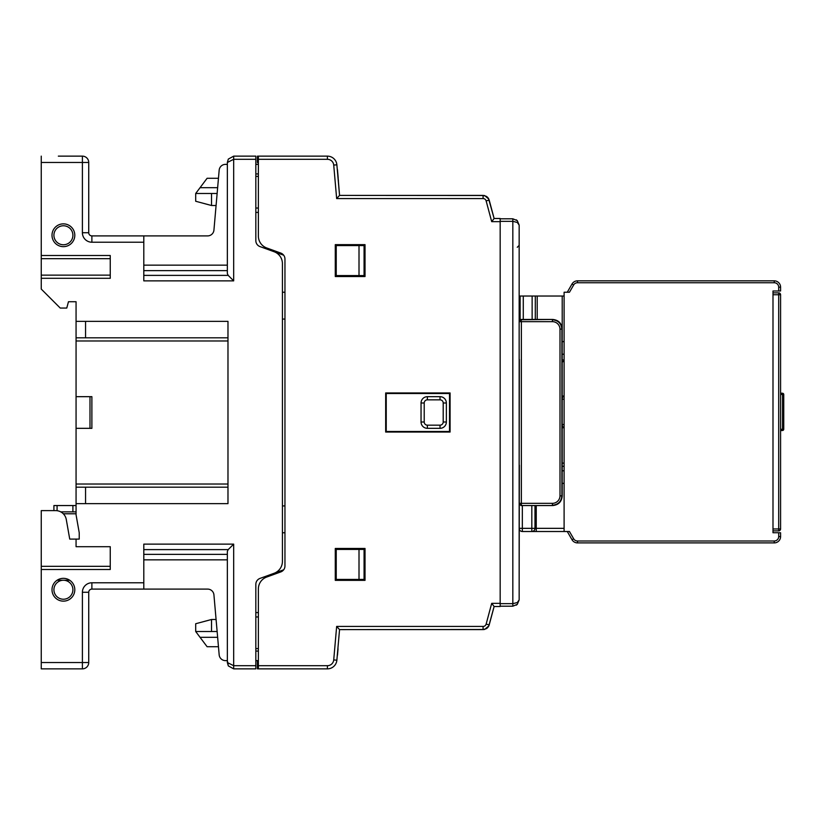 <?xml version="1.0" encoding="UTF-8"?>
<svg xmlns="http://www.w3.org/2000/svg" width="825" height="825" viewBox="0 0 825 825"><rect width="100%" height="100%" fill="white"/><g stroke="black" fill="none" stroke-linecap="round" stroke-linejoin="round"><path stroke-width="1.24" d="M76.065 511.882L60.751 511.882L76.065 511.882M79.231 539.096L79.231 532.764L79.231 539.096L76.065 539.096L76.065 546.697L110.251 546.697L76.065 546.697M57.08 510.706L57.08 505.55L72.899 505.55L72.899 511.882M76.065 505.55L72.899 505.55M57.08 505.55L53.914 505.55L53.914 510.613L41.25 510.613L55.688 510.613A10.756 10.756 0 0 1 66.278 519.502L69.733 539.096L76.065 539.096M335.28 244.643L365.021 244.643L364.073 245.582L336.229 245.582L336.229 275.581L335.28 276.53L335.28 244.643L336.229 245.582M365.021 580.357L335.28 580.357L336.229 579.418L364.073 579.418L364.073 549.419L365.021 548.47L365.021 580.357L364.073 579.418M337.466 169.713L339.549 195.401L336.868 164.804A9.498 9.498 0 0 0 327.412 156.142L258.369 156.142L258.369 236.053A12.664 12.664 0 0 0 266.692 247.954L280.789 253.079A6.332 6.332 0 0 1 284.955 259.029L284.955 565.971A6.332 6.332 0 0 1 280.789 571.921L266.692 577.046A12.664 12.664 0 0 0 258.369 588.947L258.369 668.858L327.412 668.858A9.498 9.498 0 0 0 336.868 660.196L337.312 655.184M338.075 646.408L339.549 629.599L483.079 629.599L486.451 628.629L488.503 626.536L489.194 624.907L486.142 624.092A3.166 3.166 90 0 1 483.079 626.433L336.652 626.433L339.549 629.599L336.868 660.196L339.549 629.599L483.079 629.599L483.079 626.433M386.234 431.485L386.234 393.515L449.532 393.515L449.532 431.485L386.234 431.485L385.677 432.042L385.677 392.958L386.234 393.515M385.677 392.958L450.079 392.958L449.532 393.515M450.079 392.958L450.079 432.042L449.532 431.485M450.079 432.042L385.677 432.042M364.073 245.582L364.073 275.581L336.229 275.581M365.021 244.643L365.021 276.53L364.073 275.581M365.021 276.53L335.28 276.53M336.229 579.418L336.229 549.419L364.073 549.419M335.28 580.357L335.28 548.47L336.229 549.419M335.28 548.47L365.021 548.47M500.167 218.491L494.123 218.491L488.503 198.464L486.451 196.371L483.079 195.401L483.079 198.567A3.166 3.166 90 0 1 486.142 200.908L491.7 221.657L494.123 218.491L489.194 200.083L487.389 197.082L484.254 195.504L339.549 195.401L336.652 198.567L483.079 198.567M258.369 648.605L255.833 648.605M258.369 616.956L255.833 616.956M258.369 176.395L255.833 176.395M255.833 208.044L258.369 208.044M338.281 180.943L339.549 195.401L483.079 195.401M219.172 170.146A6.332 6.332 0 0 1 225.483 164.371L227.349 164.371L227.349 162.463L227.349 273.56L228.195 275.385L233.681 280.871L143.797 280.871L143.797 235.898L207.622 235.898A6.332 6.332 0 0 0 213.933 230.113L219.172 170.146L218.46 178.293L207.096 178.293L195.7 193.483L195.7 201.269L211.53 205.507L211.53 193.483L217.13 193.483M195.7 631.517L211.53 631.517L211.53 619.493L195.7 623.731L195.7 631.517L207.096 646.707L218.46 646.707L219.172 654.854A6.332 6.332 0 0 0 225.483 660.629L227.349 660.629L228.329 665.909L233.681 668.858L255.833 668.858L255.833 584.358A6.332 6.332 0 0 1 259.999 578.408L283.666 569.797M211.53 205.507L216.078 205.507L213.933 230.113A6.332 6.332 0 0 1 207.622 235.898M488.122 627.083L486.317 628.702M359.009 245.582L359.009 275.581M359.009 549.419L359.009 579.418M211.53 631.517L217.13 631.517M143.797 589.102L143.797 582.78L91.884 582.78L91.884 589.102L207.622 589.102A6.332 6.332 0 0 1 213.933 594.887L216.078 619.493L211.53 619.493M211.53 193.483L195.7 193.483M339.549 629.609L484.254 629.496L487.389 627.918L489.019 625.474L494.123 606.509L500.167 606.509L494.123 606.509L491.7 603.343L486.142 624.092M491.7 603.343L500.167 603.343L500.167 221.657L491.7 221.657M424.215 421.998A3.166 3.166 0 0 0 427.371 425.164L427.371 428.33L440.034 428.33L440.034 425.164L427.371 425.164A3.166 3.166 0 0 1 424.215 421.998L424.215 403.002L421.049 403.002L421.049 421.998L424.215 421.998L424.215 403.002A3.166 3.166 0 0 1 427.371 399.836L440.034 399.836L440.034 396.67L427.371 396.67L427.371 399.836A3.166 3.166 0 0 0 424.215 403.002A3.166 3.166 0 0 1 427.371 399.836M443.2 403.002A3.166 3.166 0 0 0 440.034 399.836A3.166 3.166 0 0 1 443.2 403.002L443.2 421.998L446.366 421.998L446.366 403.002L443.2 403.002L443.2 421.998A3.166 3.166 0 0 1 440.034 425.164A3.166 3.166 0 0 0 443.2 421.998M284.955 319.079L282.418 319.058L284.955 319.079M337.673 173.931L337.982 177.54M258.369 156.152L257.421 156.152L257.421 162.577L258.369 162.577M257.421 156.152L257.421 162.577M338.168 177.767L337.425 171.167M337.972 177.344L338.446 180.943M337.59 171.157L338.168 177.757M337.673 172.095L337.466 169.723M258.369 662.423L257.421 662.423L257.421 668.848L257.421 660.629L257.421 668.848L258.369 668.848M282.418 505.942L284.955 505.921L282.418 505.942M257.421 662.423L257.421 660.629M337.394 654.225L338.033 648.78M337.868 648.801L337.477 655.184L338.033 648.801M519.162 579.614L519.368 465.187A3.166 3.166 0 0 0 519.162 466.3L519.368 465.568M519.162 245.386L517.265 247.294L519.162 245.386L517.265 247.294L519.162 245.386L519.162 466.3M512.83 606.2L517.306 604.343L519.162 599.868L517.306 602.549L512.83 603.663L517.306 602.549L519.162 599.868L519.162 225.132L517.306 222.451L519.162 225.132L517.306 220.657L512.83 218.8L500.167 218.8L500.167 606.2L512.83 606.2L512.83 603.663L500.167 603.663M519.162 544.16L519.162 599.868M519.368 359.432L519.162 466.424M512.83 218.8L512.83 221.337L517.306 222.451L512.83 221.337L512.83 603.663M255.833 668.858L233.681 668.858L233.681 665.692L227.349 662.537L227.349 551.44L228.195 549.615L233.681 544.129L143.797 544.129L143.797 582.78M228.329 159.091L227.349 162.463L233.681 159.307L233.681 156.142L255.833 156.142L233.681 156.142L228.329 159.091L227.349 162.443M283.666 255.203L259.999 246.593A6.332 6.332 0 0 1 255.833 240.642L255.833 156.142M143.797 265.155L227.349 265.155L227.349 273.56M227.349 551.44L227.349 660.629M82.397 156.142L82.397 232.733L88.729 232.733L88.729 162.463A6.332 6.332 0 0 0 82.397 156.142L58.338 156.142M110.251 546.697L110.251 569.487L41.25 569.487L110.251 569.487M110.251 566.321L41.25 566.321L41.25 510.613M255.833 212.407L258.369 212.396M255.833 173.931L258.369 173.941M258.369 612.604L255.833 612.593M255.833 651.069L258.369 651.059M284.955 532.764L282.418 532.764L282.418 292.236L284.955 292.236M258.369 164.371L255.833 164.371M110.251 275.137L41.25 275.137L41.25 278.303L110.251 278.303L41.25 278.303L41.25 289.07L60.235 308.055L66.773 308.055L68.465 301.723L76.065 301.723L76.065 321.348L227.978 321.348L227.978 503.652L76.065 503.652L76.065 487.193L227.978 487.193M227.978 503.652L85.563 503.652L85.563 487.193M227.978 321.348L85.563 321.348L85.563 337.807L227.978 337.807L76.065 337.807L76.065 321.348M110.251 255.513L41.25 255.513L110.251 255.513L110.251 278.303M227.349 164.371L227.349 163.732L227.349 164.371M213.933 594.887L219.172 654.854M41.25 662.537L41.25 668.858L82.397 668.858A6.332 6.332 0 0 0 88.729 662.537L88.729 592.268L82.397 592.268L82.397 668.858A6.332 6.332 0 0 0 88.729 662.537L41.25 662.537L41.25 566.321M91.884 589.102A3.166 3.166 0 0 0 88.729 592.268A3.166 3.166 0 0 1 91.884 589.102M41.25 156.142L41.25 162.463L88.729 162.463M274.086 251.718A12.664 12.664 0 0 1 282.418 263.618L282.418 561.382A12.664 12.664 0 0 1 274.086 573.282M41.25 275.137L41.25 162.463M76.065 503.652L76.065 514.821L79.231 532.764M91.884 235.898A3.166 3.166 0 0 1 88.729 232.733A3.166 3.166 0 0 0 91.884 235.898L143.797 235.898L91.884 235.898L91.884 242.22L143.797 242.22M255.833 660.629L258.369 660.629M227.978 484.028L76.065 484.028L76.065 487.193M76.065 484.028L76.065 340.972L227.978 340.972M76.065 337.807L76.065 340.972M76.065 396.67L91.884 396.67L91.884 428.33L76.065 428.33M53.914 589.741A9.498 9.498 0 0 0 68.155 597.96A9.498 9.498 0 0 0 68.155 581.512A9.498 9.498 0 0 0 53.914 589.741A9.498 9.498 0 0 1 68.155 581.512A9.498 9.498 0 0 1 68.155 597.96A9.498 9.498 0 0 1 53.914 589.741A9.498 9.498 0 0 1 68.155 581.512A9.498 9.498 0 0 1 68.155 597.96A9.498 9.498 0 0 1 53.914 589.741M53.914 235.259A9.498 9.498 0 0 1 68.155 227.04A9.498 9.498 0 0 1 68.155 243.488A9.498 9.498 0 0 1 53.914 235.259A9.498 9.498 0 0 1 68.155 227.04A9.498 9.498 0 0 1 68.155 243.488A9.498 9.498 0 0 1 53.914 235.259M89.987 428.33L89.987 396.67M564.104 463.134L562.207 463.134L564.104 463.134M564.104 292.236L569.456 292.236L564.104 292.236L564.104 531.506L569.456 531.506L567.27 531.506L572.014 539.736A6.332 6.332 0 0 0 577.5 542.902L774.252 542.902A6.332 6.332 0 0 0 780.584 536.57L780.584 532.764L778.687 532.733L778.687 536.57A4.434 4.434 0 0 1 774.252 540.994L577.5 540.994A4.434 4.434 0 0 1 573.664 538.787L569.456 531.506L567.27 531.506L569.456 531.506M778.687 290.998L780.584 290.967L780.584 287.172A6.332 6.332 0 0 0 774.252 280.84L577.5 280.84A6.332 6.332 0 0 0 572.014 284.006L567.27 292.236L569.456 292.236L567.27 292.236L569.456 292.236L573.664 284.955A4.434 4.434 0 0 1 577.5 282.738L774.252 282.738A4.434 4.434 0 0 1 778.687 287.172L778.687 290.998L772.994 290.998L772.994 532.733L778.687 532.733M780.584 532.764L780.584 536.57L778.687 536.57M573.664 538.787L572.014 539.736L567.27 531.506M569.456 292.236L567.27 292.236L569.456 292.236M778.687 287.172L780.584 287.172L780.584 290.967M564.104 528.34L534.982 528.34A3.166 3.166 0 0 1 531.816 531.506L564.104 531.506M536.25 505.55L536.25 531.506L522.328 531.506L531.816 531.506L531.816 528.34L534.982 528.34L534.982 505.55M772.994 530.867L778.687 530.867L772.994 530.867L772.994 532.733M772.994 290.998L772.994 292.865L778.687 292.865L778.687 528.969L772.994 528.969M522.328 531.506A3.166 3.166 0 0 1 519.162 528.34L522.328 528.34L522.328 531.506M780.584 353.636L780.584 470.106M778.687 530.867A1.898 1.898 0 0 0 780.584 528.969L778.687 528.969L778.687 530.867A1.898 1.898 0 0 0 780.584 528.969L780.584 294.762A1.898 1.898 0 0 0 778.687 292.865A1.898 1.898 0 0 1 780.584 294.762L772.994 294.762M564.104 341.602L562.207 341.602M564.104 341.663L562.176 341.663L562.207 328.948L560 329.247A7.6 7.6 -45 0 0 552.41 321.657L552.41 319.76C558.164 320.327 561.32 323.493 561.897 329.247L561.897 495.753C561.32 501.507 558.164 504.673 552.41 505.24L552.41 503.343A7.6 7.6 45 0 0 560 495.753L560 329.247M564.104 470.786L562.176 470.786L562.176 483.337L564.104 483.337M562.207 483.398L564.104 483.398M562.207 470.766L562.176 341.663M562.207 354.234L564.104 354.214M552.41 321.657L521.359 321.657L521.06 319.45L519.162 321.348L521.06 319.45L552.709 319.45C558.463 320.028 561.629 323.194 562.207 328.948L562.207 296.031L564.104 296.031M560 495.753L562.207 496.052C561.629 501.806 558.463 504.972 552.709 505.55L521.06 505.55L519.162 503.652L519.162 321.348M562.207 483.368L562.207 496.052C561.629 501.806 558.463 504.972 552.709 505.55L521.06 505.55L519.162 503.652M562.207 328.938C561.629 323.183 558.463 320.028 552.709 319.45L521.359 319.76A1.898 1.898 135 0 0 519.461 321.657L519.461 321.616M519.461 321.657L521.359 321.657L521.359 505.24A1.898 1.898 -135 0 1 519.461 503.343L552.41 503.343M562.207 427.69L564.104 427.69M562.207 396.041L564.104 396.041L562.207 396.041M780.584 430.588L782.554 430.485A1.268 1.268 0 0 0 783.75 429.227L783.75 394.515A1.268 1.268 0 0 0 782.554 393.247L780.584 393.143M780.584 394.412L782.554 394.515L782.554 393.247M782.554 430.485L782.554 429.227L780.584 429.33M519.162 358.576L519.162 359.958A1.898 1.898 0 0 0 519.368 360.814M562.207 361.866A1.898 1.898 0 0 0 564.104 359.958L562.207 359.958M520.111 319.708L520.111 296.031L535.301 296.031L535.301 319.45L535.301 296.031L562.207 296.031M520.111 296.031L519.162 296.031M63.308 513.779L76.065 513.779M486.317 196.298L488.122 197.917M484.718 195.618L488.843 199.114L484.718 195.618M489.194 200.083L486.142 200.908M217.645 187.677L200.052 187.677M217.645 637.323L200.052 637.323M489.173 624.999L494.123 606.509L488.782 626.02L486.936 628.299L483.698 629.578M336.652 626.433L333.723 659.917L336.868 660.196A9.498 9.498 0 0 1 327.412 668.858L327.412 665.692L258.369 665.692M333.723 165.083L336.868 164.804A9.498 9.498 0 0 0 327.412 156.142L327.412 159.307A6.332 6.332 0 0 1 333.723 165.083L336.652 198.567M258.369 159.307L327.412 159.307M333.723 659.917A6.332 6.332 0 0 1 327.412 665.692M427.371 396.67A6.332 6.332 0 0 0 421.049 403.002M446.366 403.002A6.332 6.332 0 0 0 440.034 396.67M421.049 421.998A6.332 6.332 0 0 0 427.371 428.33M440.034 428.33A6.332 6.332 0 0 0 446.366 421.998M500.167 221.337L512.83 221.337M255.833 665.692L233.681 665.692L233.681 544.129M233.681 280.871L233.681 159.307L255.833 159.307M143.797 549.615L228.195 549.615M228.195 275.385L143.797 275.385M143.797 270.641L227.349 270.641M227.349 554.359L143.797 554.359M143.797 559.845L227.349 559.845M91.884 582.78A9.498 9.498 0 0 0 82.397 592.268M82.397 232.733A9.498 9.498 0 0 0 91.884 242.22A9.498 9.498 0 0 1 82.397 232.733M52.006 235.259A11.395 11.395 0 0 0 69.104 245.128A11.395 11.395 0 0 0 69.104 225.39A11.395 11.395 0 0 0 52.006 235.259M52.006 589.741A11.395 11.395 0 0 0 69.104 599.61A11.395 11.395 0 0 0 69.104 579.872A11.395 11.395 0 0 0 52.006 589.741M69.702 580.243L57.111 580.243M41.25 258.679L110.251 258.679M562.207 466.3L564.104 466.3M577.5 540.994L577.5 542.902M774.252 542.902L774.252 540.994M572.014 284.006L573.664 284.955M774.252 282.738L774.252 280.84M577.5 280.84L577.5 282.738M531.816 505.55L531.816 528.34L522.328 528.34L522.328 505.55M562.207 398.764A3.166 2.238 -90 0 1 564.104 396.072M562.207 399.207L564.104 399.207M564.104 424.524L562.207 424.524M562.207 424.978A3.166 2.238 90 0 0 564.104 427.659M783.75 429.227L782.554 429.227L782.554 394.515L783.75 394.515M537.199 296.031L537.199 319.45M532.135 319.45L532.135 296.031M523.277 296.031L523.277 319.45M484.718 629.382L488.843 625.886M488.823 625.928L484.842 629.351M516.244 605.189L517.347 604.292M517.347 220.708L516.244 219.811M228.329 665.909L227.349 662.537"/></g></svg>
